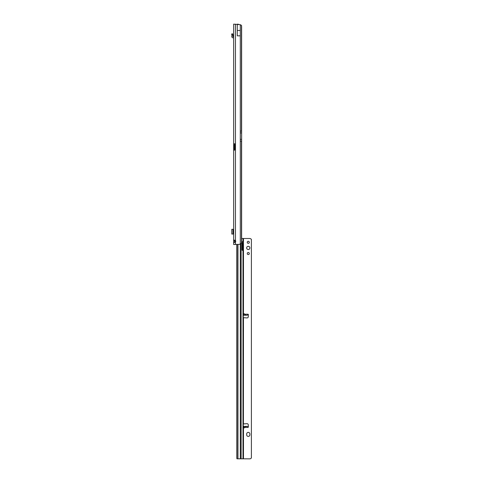 <?xml version="1.0" encoding="UTF-8"?>
<svg xmlns="http://www.w3.org/2000/svg" width="483" height="483" viewBox="0 0 483 483"><rect width="100%" height="100%" fill="white"/><g stroke="black" fill="none" stroke-linecap="round" stroke-linejoin="round"><path stroke-width="0.72" d="M234.714 240.184L234.653 242.068L233.657 242.068L234.164 242.496L235.456 242.025A1.201 1.201 0 0 0 235.456 240.564L234.164 240.093L233.657 240.522L233.657 244.501L233.657 242.4M240.286 30.477L237.262 30.477L237.262 35.827L240.286 35.827L240.286 24.699L241.482 25.37A4.009 0.555 90 0 1 241.621 27.12L241.621 241.53A4.009 0.555 90 0 1 241.482 243.287L240.292 243.951A4.009 4.009 0 0 1 239.302 244.368L233.657 244.501M233.452 230.681L233.174 232.685L233.657 232.685L233.657 234.044L231.792 234.044L231.792 229.316L232.993 229.316L232.993 234.044M234.653 143.747L234.653 144.701L233.657 144.701L233.657 149.187L233.657 143.741L234.593 143.741L233.657 143.741L233.657 24.15L240.286 24.699L240.292 131.122L241.639 131.122M234.726 144.942A0.604 0.423 90 0 1 234.714 144.942L234.007 144.942L234.007 148.951A0.604 0.423 90 0 1 234.02 148.951L233.657 149.187L233.657 240.522L234.653 240.522M234.653 150.141L234.653 149.187L233.657 149.187M235.456 24.15L235.456 144.272A0.604 0.604 0 0 1 235.463 144.345L235.463 149.549A0.604 0.604 0 0 1 235.456 149.621L235.456 244.501M237.262 30.477L237.262 24.15L238.433 24.289A4.009 4.009 0 0 1 238.916 24.452M233.657 144.701L234.859 144.942L234.859 148.951L234.02 148.951L234.714 148.951A0.604 0.423 90 0 1 234.726 148.951M241.615 131.618L241.615 140.644M234.593 150.153L233.657 150.153L235.456 149.621L235.456 148.951L234.859 148.951M234.859 144.942L235.463 144.942L235.456 144.272L234.593 143.741M234.653 242.068L234.72 242.406M233.452 229.316L232.993 229.316M231.792 229.576L231.792 233.784M233.657 37.97L232.993 37.771A1.201 1.201 0 0 1 231.798 36.442L231.931 35.211A0.398 0.398 0 0 0 231.918 35.06L232.884 34.794A1.401 1.401 0 0 1 232.927 35.313L232.794 36.551L233.452 36.768A1.201 1.201 0 0 1 233.657 36.786M231.918 35.06L232.866 34.734L232.552 33.768L231.599 34.076L231.912 35.042M249.88 247.912A1.6 1.6 -0 0 0 248.28 246.312A1.6 1.6 -0 0 0 246.674 247.912A1.6 1.6 -0 0 0 248.28 249.518A1.6 1.6 -0 0 0 249.88 247.912M249.88 247.918A1.6 1.6 -0 0 0 248.28 246.318A1.6 1.6 -0 0 0 246.674 247.918M249.3 242.303A1.02 1.02 -0 0 0 248.28 241.283A1.02 1.02 -0 0 0 247.254 242.303A1.02 1.02 -0 0 0 248.28 243.329A1.02 1.02 -0 0 0 249.3 242.303A1.02 1.02 -0 0 0 248.28 241.289A1.02 1.02 -0 0 0 247.254 242.309M249.3 253.521A1.02 1.02 -0 0 0 248.28 252.5A1.02 1.02 -0 0 0 247.254 253.521A1.02 1.02 -0 0 0 248.28 254.547A1.02 1.02 -0 0 0 249.3 253.521A1.02 1.02 -0 0 0 248.28 252.506A1.02 1.02 -0 0 0 247.254 253.527M243.873 313.841L244.978 314.216C245.829 314.819 246.04 315.158 245.612 315.23L243.752 315.23L243.873 313.841L243.873 315.236M244.169 427.932L243.752 426.398L245.618 426.398C246.04 426.459 245.829 426.791 244.978 427.395L244.169 427.932L244.169 426.417M242.919 313.944L243.468 313.98L243.468 238.499L243.003 241.367A1.099 0.646 89.7 0 0 242.985 241.367A1.099 0.646 89.7 0 0 242.381 242.092L242.104 243.426A1.6 0.942 89.7 0 0 242.049 243.957L242.049 249.868A0.604 0.356 89.7 0 0 242.756 249.874L242.991 243.571A1.099 0.646 89.7 0 0 243.003 243.571L243.269 314.379M249.88 434.012A1.6 1.6 -0 0 0 248.28 432.406A1.6 1.6 -0 0 0 246.674 434.012L246.674 434.809A1.6 1.6 -0 0 0 248.28 436.409A1.6 1.6 -0 0 0 249.88 434.809L249.88 434.006A1.6 1.6 -0 0 0 248.28 432.4A1.6 1.6 -0 0 0 246.674 434.006M243.468 238.499L249.802 238.499A1.6 1.6 180 0 1 250.931 238.97L251.401 239.357L251.401 457.993L250.931 458.379A1.6 1.6 180 0 1 249.802 458.85L236.93 458.79L236.821 458.204L236.791 244.501M245.624 426.398L247.374 426.398L247.888 427.395A0.501 0.501 -0 0 0 248.389 426.894A0.501 0.501 180 0 1 248.389 426.9M248.389 426.869L248.389 426.863A0.501 0.501 -0 0 1 248.389 426.894L248.262 424.817A1.201 1.201 -0 0 0 246.988 423.688L243.269 423.953L243.269 317.657L246.988 317.929A1.201 1.201 -0 0 0 248.262 316.806L248.389 314.747A0.501 0.501 -0 0 0 247.888 314.216A0.501 0.501 180 0 1 248.389 314.723M247.857 314.228L247.387 314.391M248.389 426.863L248.262 424.811A1.201 1.201 -0 0 0 246.988 423.682L243.281 423.929M242.919 427.666L243.468 427.63L242.919 427.666M251.401 457.987L250.931 458.373A1.6 1.6 180 0 1 249.802 458.844L237.721 458.79M244.978 314.216L247.888 314.216L247.374 315.23L245.612 315.23M247.374 315.23L243.269 315.242M245.618 426.398L247.387 426.555M243.269 427.214L243.269 238.469L241.639 238.445M242.086 250.116A0.604 0.356 89.7 0 0 242.11 249.88L242.466 241.82M243.003 243.571L243.003 458.808M242.991 243.571L242.345 243.571L242.991 243.571M242.466 241.524L243.269 241.524M243.269 243.42L242.466 243.42M243.468 317.717L243.414 423.905M241.482 25.37L241.482 131.122M241.639 141.139L240.292 141.139L240.292 243.951M240.292 141.139L240.292 139.333L241.494 139.333M240.292 131.122L240.292 139.333M234.798 144.942L234.798 148.951M234.859 145.341L235.463 145.341M234.859 148.547L235.463 148.547M241.482 141.139L241.482 243.287M233.452 234.044L233.452 232.685M240.292 132.922L241.494 132.922M244.978 427.395L247.888 427.395M243.269 427.395L243.818 427.395M243.468 458.844L243.468 427.63M243.818 314.216L243.269 314.216M243.752 315.23L243.269 315.23M243.269 426.398L243.752 426.398L243.269 426.398M243.003 238.463L243.003 241.367M241.132 243.613L241.132 458.784M242.11 243.969L242.756 243.969M242.11 249.88L242.756 249.874M240.323 458.784L240.323 243.939M237.956 244.501L237.956 458.784M236.966 244.501L236.966 458.79M243.873 426.411L243.873 427.769M244.169 315.242L244.169 313.684M231.792 234.044L231.792 229.316"/></g></svg>
